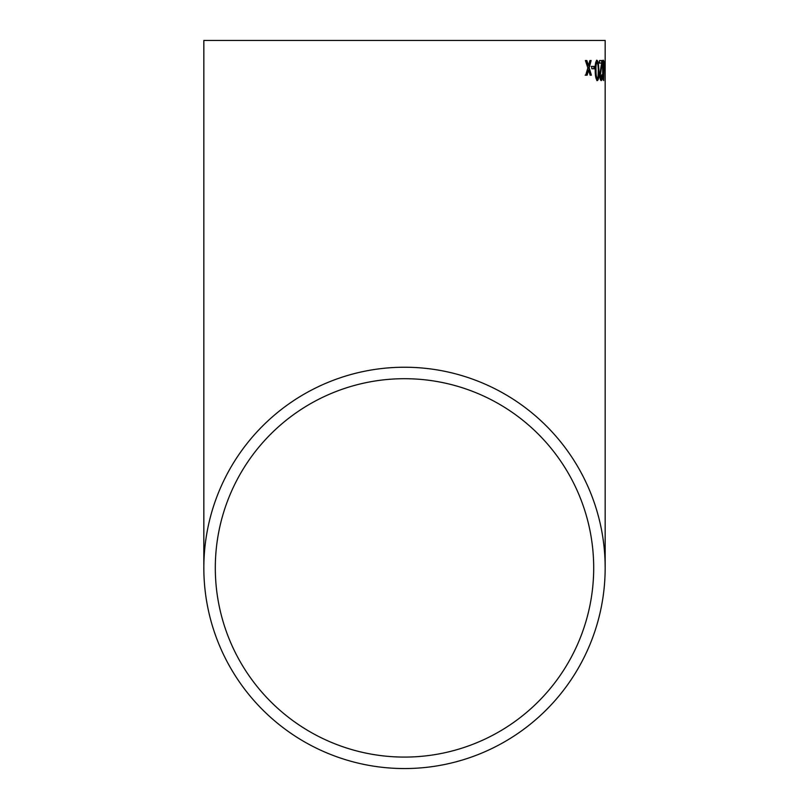 <?xml version="1.0" encoding="UTF-8"?>
<svg xmlns="http://www.w3.org/2000/svg" width="809" height="809" viewBox="0 0 809 809"><rect width="100%" height="100%" fill="white"/><g stroke="black" fill="none" stroke-linecap="round" stroke-linejoin="round"><path stroke-width="1.21" d="M605.162 40.45L203.838 40.45L605.162 40.45L605.162 567.888A200.662 200.662 0 0 0 404.5 367.235A200.662 200.662 0 0 0 203.838 567.888A200.662 200.662 0 0 0 404.5 768.55A200.662 200.662 0 0 0 605.162 567.888M605.092 62.192L605.152 60.26M594.494 68.745L594.453 66.429L591.753 66.429L591.804 68.745L594.494 68.745L593.927 68.745L593.877 66.429M598.316 62.192L597.042 60.26C595.555 61.383 594.949 64.771 595.212 70.413C595.202 76.046 595.93 79.434 597.416 80.587C598.711 79.434 599.226 76.046 598.943 70.413L598.316 62.192L597.75 62.192L598.377 70.413C598.65 76.016 598.144 79.403 596.84 80.587M602.199 62.303L602.23 60.513L599.52 60.513L599.55 63.092L601.653 63.092L599.782 75.045C599.965 78.665 600.45 80.516 601.218 80.587C601.936 80.546 602.301 78.665 602.331 74.924L601.866 74.661L601.188 78.271L600.369 75.015L602.199 62.303L601.572 63.092M604.05 62.192L603.514 60.26C602.826 61.454 602.543 64.841 602.654 70.413C602.654 75.965 602.988 79.353 603.666 80.587L604.05 62.192L603.474 62.192L603.645 78.271L603.049 70.423L603.524 62.576L602.857 62.657M604.465 66.429L604.95 68.745L604.465 66.429M588.487 65.59L586.849 60.513L585.403 60.513L587.85 67.855L585.726 75.176L587.152 75.176L588.568 70.11L590.145 75.176L591.379 75.176L589.185 67.845L591.126 60.513L589.882 60.513L588.487 65.59L587.91 65.59L586.282 60.513M404.5 757.082A189.195 189.195 0 0 0 593.695 567.888A189.195 189.195 0 0 0 404.5 378.703A189.195 189.195 0 0 0 215.305 567.888A189.195 189.195 0 0 0 404.5 757.082M593.695 40.45L215.305 40.45L593.695 40.45M591.126 60.513L590.56 60.513L588.608 67.845L590.803 75.176L591.379 75.176M589.185 67.845L588.608 67.845M588.568 70.11L587.991 70.11L586.576 75.176L585.15 75.176M588.173 71.505L587.607 71.505M587.152 75.176L586.576 75.176M605.152 62.576L605.162 78.261L605.081 62.576M602.938 60.26L603.474 62.192M603.595 78.271L603.362 80.162M602.998 78.22L603.645 78.271M601.4 68.017L600.824 68.017L599.793 75.015L600.622 78.271L601.188 78.271M601.461 64.356L600.824 68.017M600.369 75.015L599.793 75.015M601.663 77.522L600.935 80.465M599.55 63.092L598.973 63.092M601.663 60.513L601.623 62.303M596.466 60.26L597.75 62.192M597.072 62.576L596.496 62.576C595.555 63.82 595.212 66.439 595.464 70.423C595.373 74.438 595.818 77.057 596.789 78.271L597.366 78.271C596.395 77.047 595.95 74.428 596.041 70.423C595.788 66.439 596.132 63.82 597.072 62.576C597.993 63.81 598.387 66.419 598.276 70.423L598.084 76.895L597.366 78.271M598.943 70.413L598.377 70.413M596.041 70.423L595.464 70.423M591.177 66.429L591.753 66.429M588.224 64.801L587.658 64.801M203.838 40.45L203.838 567.888"/></g></svg>
